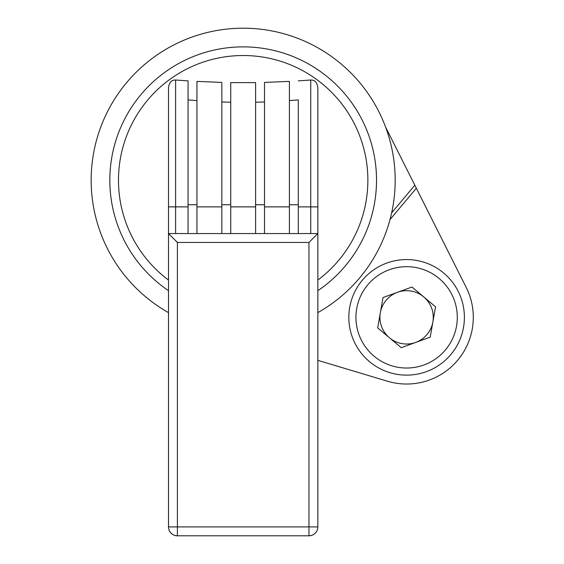 <?xml version="1.0" encoding="UTF-8"?>
<svg xmlns="http://www.w3.org/2000/svg" width="564" height="564" viewBox="0 0 564 564"><rect width="100%" height="100%" fill="white"/><g stroke="black" fill="none" stroke-linecap="round" stroke-linejoin="round"><path stroke-width="0.85" d="M174.889 535.44L177.392 535.8A8.89 8.89 0 0 1 168.502 526.91L168.502 87.765C169.2 82.429 171.569 79.848 175.615 80.017L175.615 233.552M177.392 242.442L168.502 233.552L317.849 233.552L308.959 242.442L177.392 242.442L177.392 526.91L308.959 526.91L308.959 242.442M310.736 233.552L310.736 206.882L317.849 206.882L317.849 87.765L317.849 526.91A8.89 8.89 0 0 1 308.959 535.8L311.462 535.44M188.059 233.552L188.059 80.864L175.615 80.017M196.949 100.611L188.059 99.913M221.842 233.552L221.842 82.415L196.949 81.385L196.949 233.552M230.732 102.232L221.842 101.978M230.732 206.882L230.732 82.612L255.619 82.612L255.619 206.882L230.732 206.882L230.732 233.552M264.509 101.978L255.619 102.232M289.402 233.552L289.402 81.385L264.509 82.422L264.509 233.552M298.293 99.913L298.293 206.882L298.293 99.913L289.402 100.611M317.849 87.765C317.151 82.429 314.782 79.848 310.736 80.017L298.293 80.864M168.502 290.686A133.344 133.344 0 0 1 243.176 46.868A133.344 133.344 0 0 1 317.849 290.686M168.502 312.618A152.012 152.012 0 0 1 243.176 28.2A152.012 152.012 0 0 1 317.849 312.618M313.669 534.453L315.459 532.98M170.899 532.98L172.69 534.453M308.959 535.8L308.959 526.91L317.849 526.91A8.89 8.89 0 0 1 308.959 535.8L177.392 535.8A8.89 8.89 0 0 1 168.502 526.91L177.392 526.91L177.392 535.8M389.999 219.6L416.331 188.214L466.188 287.414A66.672 66.672 0 0 1 387.475 381.222L317.849 360.354M416.331 188.214L385.579 127.02M391.649 212.847L414.829 185.218M362.349 280.209A57.782 57.782 0 0 1 443.755 273.089A57.782 57.782 0 0 1 450.876 354.495A57.782 57.782 0 0 1 369.469 361.616A57.782 57.782 0 0 1 362.349 280.209A57.782 57.782 0 0 1 443.755 273.089A57.782 57.782 0 0 1 450.876 354.495A57.782 57.782 0 0 1 369.469 361.616A57.782 57.782 0 0 1 362.349 280.209M401.265 347.678L430.205 337.145L435.549 306.823L411.96 287.027L383.026 297.559L377.676 327.888L401.265 347.678M415.738 342.411A26.67 26.67 0 0 0 423.754 296.925A26.67 26.67 0 0 0 380.347 312.724A26.67 26.67 0 0 0 415.738 342.411M310.736 80.017L310.736 206.882L298.293 206.882L298.293 233.552M255.619 233.552L255.619 206.882M188.059 206.882L168.502 206.882M317.849 280.068A124.686 124.686 0 0 0 243.176 55.526A124.686 124.686 0 0 0 168.502 280.068M367.798 284.785A50.668 50.668 0 0 1 439.187 278.538A50.668 50.668 0 0 1 445.433 349.927A50.668 50.668 0 0 1 374.045 356.173A50.668 50.668 0 0 1 367.798 284.785M298.293 204.746L289.402 204.746M289.402 206.882L264.509 206.882M264.509 204.746L255.619 204.746M230.732 204.746L221.842 204.746M221.842 206.882L196.949 206.882M196.949 204.746L188.059 204.746"/></g></svg>
